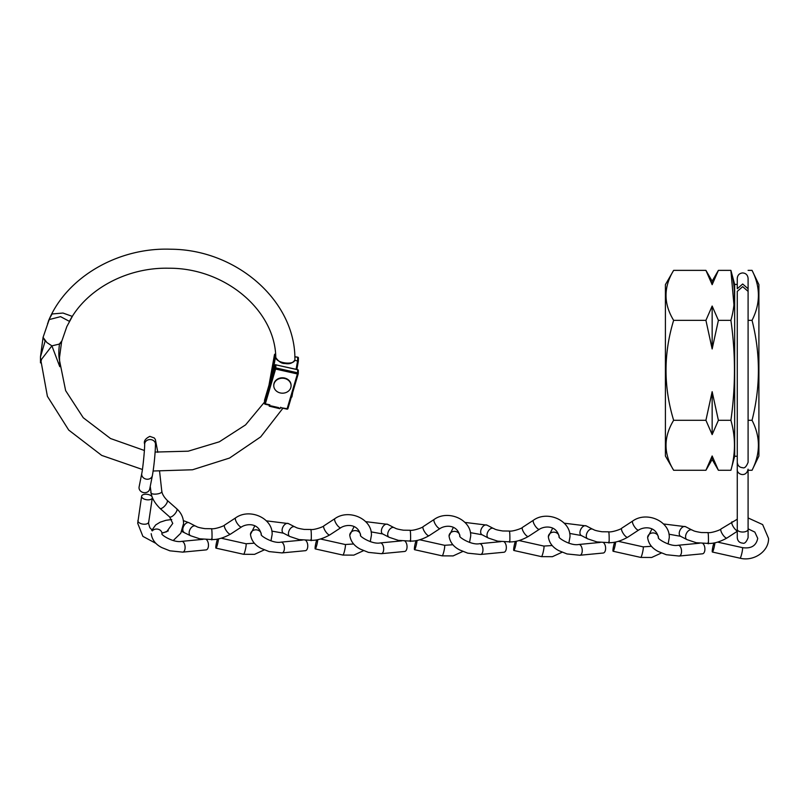 <?xml version="1.0" encoding="UTF-8"?>
<svg xmlns="http://www.w3.org/2000/svg" width="809" height="809" viewBox="0 0 809 809"><rect width="100%" height="100%" fill="white"/><g stroke="black" fill="none" stroke-linecap="round" stroke-linejoin="round"><path stroke-width="1.21" d="M665.413 284.626L665.413 456.023L673.644 470.272C663.491 453.657 663.491 437.002 673.644 420.296C663.491 386.884 663.491 353.563 673.644 320.344C663.491 303.729 663.491 287.064 673.644 270.368L665.413 284.626M730.901 470.272L734.663 456.236L734.663 284.404L730.901 270.368C735.634 287.023 735.634 303.688 730.901 320.344C735.634 353.553 735.634 386.874 730.901 420.296C735.634 436.961 735.634 453.616 730.901 470.272L718.392 470.272L712.153 455.973L712.153 459.482L705.923 470.272L673.644 470.272M712.153 281.158L705.923 270.368L712.153 284.677L712.153 281.158L718.392 270.368L730.901 270.368L733.935 304.831M734.663 456.236L737.272 456.236L737.272 537.712C737.646 541.049 739.456 542.859 742.682 543.122C744.563 543.901 746.363 542.091 748.092 537.712L748.092 529.389A5.41 2.639 180 0 1 742.682 532.029A5.41 2.639 180 0 1 737.272 529.389M734.663 284.404L737.272 284.404M752.046 470.272C760.521 453.495 760.521 436.83 752.046 420.296C760.521 386.955 760.521 353.644 752.046 320.344C760.521 303.557 760.521 286.902 752.046 270.368L758.903 284.626L758.903 456.023L752.046 470.272L748.082 470.272L748.092 529.389M752.046 270.368L748.082 270.368M748.082 291.088L748.082 289.035M752.046 320.344L748.082 320.344M752.046 420.296L748.082 420.296M705.923 270.368L673.644 270.368M705.923 470.272L712.153 455.973L718.392 470.272L712.153 459.482M730.901 420.296L718.392 420.296L712.153 391.687L705.923 420.296L712.153 434.605L718.392 420.296M705.923 420.296L673.644 420.296M730.901 320.344L718.392 320.344L712.153 306.035L705.923 320.344L712.153 348.962L718.392 320.344M705.923 320.344L673.644 320.344M712.153 284.677L718.392 270.368M712.153 391.687L712.153 434.605M712.153 306.035L712.153 348.962M748.092 288.732L742.682 284.01L737.272 288.732L737.272 278.347C737.596 275.06 739.396 273.26 742.682 272.936C745.908 273.199 747.708 274.999 748.092 278.347L748.092 288.732M742.682 286.649L737.272 291.371L737.272 462.293C737.646 465.64 739.456 467.44 742.682 467.703C744.563 468.482 746.363 466.682 748.092 462.293L748.092 291.371L742.682 286.649M43.069 337.404L46.892 342.541L51.907 345.858L41.633 359.186L40.48 362.877L40.48 356.799L43.069 337.404M294.719 360.349A0.87 0.748 -167.3 0 0 294.83 360.096C292.555 363.251 289.339 364.374 285.173 363.484C281.957 363.787 278.832 361.845 275.829 357.649L275.788 357.335C275.06 310.413 225.165 267.86 168.757 268.224C126.861 267.223 86.239 289.298 69.422 321.375L60.584 316.653L49.309 319.555L47.549 323.651M275.829 357.649A0.87 0.738 -10.1 0 1 275.818 357.568L275.818 357.568C276.314 363.211 294.152 365.466 294.85 359.944L294.678 360.329M294.891 360.015L294.911 359.681C295.598 301.13 236.703 249.526 170.871 249.223C117.993 247.18 66.156 277.335 48.297 321.406M61.595 341.803L59.522 357.406L59.765 366.679L51.907 345.858L57.621 344.492C60.2 343.987 61.545 342.925 61.656 341.307M297.631 357.254L297.682 357.254A0.87 0.748 -178.9 0 1 298.42 358.013A0.87 0.748 -178.9 0 0 298.42 358.013L298.349 361.158L297.621 360.733L297.682 357.254L294.83 356.86M294.769 360.339L298.359 361.117L296.863 369.46L298.349 361.158M275.576 354.18L275.839 357.709M272.694 372.555L275.384 357.639L274.403 357.831L274.463 354.787L269.003 385.054M40.48 356.85L45.112 341.196L43.099 337.262L49.521 318.625L52.079 313.973L62.991 313.043L72.345 316.4L66.844 326.553L61.636 341.651M281.35 407.766L287.144 408.727L297.399 373.96L275.596 369.056L265.332 403.822L269.893 404.844A112.249 97.06 1.1 0 1 269.195 406.148L271.045 405.885L278.478 407.554L279.904 408.727A123.201 106.525 -178.9 0 0 280.652 407.271L281.35 407.766M279.904 408.727L269.195 406.148M269.893 404.844L268.487 404.864L269.893 404.844M61.696 341.145L59.502 343.805C58.612 350.671 58.602 356.152 59.482 360.238L65.64 390.636L83.256 417.737L110.509 438.518L144.386 450.482M271.045 405.885L278.478 407.554M265.19 400.637L264.563 400.152L264.503 403.195L274.767 368.429L274.817 365.385L264.563 400.152L265.19 400.637L264.563 400.152M273.776 385.458A8.656 7.483 1.1 0 1 282.624 378.218A8.656 7.483 1.1 0 1 291.088 385.863A8.656 7.483 1.1 0 1 291.078 385.954A8.656 7.483 1.1 0 1 282.24 393.184A8.656 7.483 1.1 0 1 273.776 385.539A8.656 7.483 1.1 0 1 273.776 385.458M273.786 385.195A8.656 7.483 1.1 0 1 273.786 385.114A8.656 7.483 1.1 0 1 273.786 385.023A8.656 7.483 1.1 0 1 282.624 377.793A8.656 7.483 1.1 0 1 291.088 385.428A8.656 7.483 1.1 0 1 291.088 385.519M161.669 490.305L161.729 490.76C163.681 494.279 149.119 495.705 150.98 491.811L151.01 492.125C151.445 497.343 154.428 502.753 159.949 508.365A5.41 1.972 131.5 0 0 159.98 508.396A5.41 1.972 131.5 0 0 164.308 506.414A5.41 1.972 131.5 0 0 167.433 501.095A5.41 1.972 131.5 0 0 167.17 500.316A5.41 1.972 131.5 0 0 167.139 500.286M152.325 497.636A5.41 2.73 8.6 0 0 147.167 494.299A5.41 2.73 8.6 0 0 141.615 496.22A5.41 2.73 8.6 0 0 141.595 496.423A5.41 2.73 8.6 0 0 146.753 499.76A5.41 2.73 8.6 0 0 152.304 497.838A5.41 2.73 8.6 0 0 152.325 497.636M139.108 486.907A5.41 4.702 11.2 0 0 144.72 492.691A5.41 4.702 11.2 0 0 149.726 489.01L152.385 475.561A5.41 4.702 11.2 0 1 147.39 479.241A5.41 4.702 11.2 0 1 146.763 479.211A5.41 4.702 11.2 0 1 141.777 473.457L139.108 486.907M161.709 490.527L159.606 471.546M270.975 540.857L272.127 534.516C272.946 518.053 249.536 507.809 235.611 517.871L224.629 525.051A5.41 1.679 56.8 0 0 224.629 525.051A5.41 1.679 56.8 0 0 224.315 525.87A5.41 1.679 56.8 0 0 226.833 531.422A5.41 1.679 56.8 0 0 230.525 534.122C223.517 537.995 217.287 539.795 211.837 539.532L199.813 538.814L190.57 535.73A5.41 3.287 117.4 0 1 190.489 535.689L181.752 531.422M211.624 538.774C212.1 543.709 212.211 531.088 211.705 529.47L211.483 528.712C214.81 529.369 224.528 525.89 224.659 525.031M195.465 526.083A5.41 3.287 117.4 0 0 195.373 526.032A5.41 3.287 117.4 0 0 193.017 526.224A5.41 3.287 117.4 0 0 189.144 532.797A5.41 3.287 117.4 0 0 190.489 535.689M230.525 534.122A5.41 1.679 56.8 0 0 230.545 534.112L241.537 526.932C246.765 523.524 258.698 522.644 261.307 534.466C259.446 535.174 272.825 543.921 280.986 542.141L302.364 540.099M217.49 539.077A5.41 0.678 -77.4 0 0 215.801 547.359A5.41 0.678 -77.4 0 0 215.973 548.138A5.41 0.678 -77.4 0 0 217.368 544.791A5.41 0.678 -77.4 0 0 218.481 538.895M151.202 533.667C152.041 539.815 155.621 544.477 161.921 547.642L169.87 550.818L182.723 552.132L206.093 549.898A5.41 2.872 -95.5 0 0 208.317 546.914A5.41 2.872 -95.5 0 0 206.416 539.593M469.544 542.414L470.696 536.074C471.516 519.611 448.115 509.367 434.18 519.429L423.198 526.608A5.41 1.679 56.8 0 0 423.198 526.608A5.41 1.679 56.8 0 0 422.885 527.428A5.41 1.679 56.8 0 0 425.413 532.989A5.41 1.679 56.8 0 0 429.094 535.679C422.086 539.552 415.856 541.363 410.406 541.09L398.382 540.372L389.139 537.287A5.41 3.287 117.4 0 1 389.058 537.247L382.718 533.96L371.109 531.877M410.193 540.341C410.669 545.266 410.78 532.646 410.274 531.028L410.052 530.269C413.379 530.926 423.097 527.458 423.228 526.598M394.034 527.64A5.41 3.287 117.4 0 0 393.943 527.599A5.41 3.287 117.4 0 0 391.586 527.792A5.41 3.287 117.4 0 0 387.713 534.365A5.41 3.287 117.4 0 0 389.058 537.247M429.094 535.679A5.41 1.679 56.8 0 0 429.124 535.669L440.106 528.489C445.334 525.081 457.267 524.202 459.876 536.033A5.41 4.652 0.2 0 0 455.073 531.402A5.41 4.652 0.2 0 0 449.207 534.941A5.41 4.652 0.2 0 0 449.056 535.983A5.41 4.652 0.2 0 0 449.056 536.003C449.905 542.151 453.475 546.813 459.775 549.978L467.723 553.164L480.576 554.468A5.41 2.872 -95.5 0 0 482.69 552.021A5.41 2.872 -95.5 0 0 482.811 551.475A5.41 2.872 -95.5 0 0 479.555 543.699L500.933 541.656M416.059 540.634A5.41 0.678 -77.4 0 0 414.37 548.917A5.41 0.678 -77.4 0 0 414.542 549.695A5.41 0.678 -77.4 0 0 415.937 546.358A5.41 0.678 -77.4 0 0 417.05 540.452M360.592 535.214A5.41 4.652 0.2 0 0 355.788 530.623A5.41 4.652 0.2 0 0 349.923 534.162A5.41 4.652 0.2 0 0 349.771 535.204A5.41 4.652 0.2 0 1 349.771 535.204C350.61 541.373 354.19 546.035 360.49 549.2L368.439 552.385L381.292 553.69L404.662 551.465A5.41 2.872 -95.5 0 0 406.887 548.472A5.41 2.872 -95.5 0 0 404.985 541.15M310.909 539.552C311.384 544.487 311.495 531.867 310.99 530.249L310.767 529.49C314.094 530.148 323.812 526.669 323.944 525.81A5.41 1.679 56.8 0 0 323.913 525.83A5.41 1.679 56.8 0 0 323.6 526.649A5.41 1.679 56.8 0 0 326.128 532.211A5.41 1.679 56.8 0 0 329.809 534.901C322.801 538.774 316.572 540.574 311.121 540.311L299.097 539.593L289.855 536.509A5.41 3.287 117.4 0 1 289.774 536.468L283.433 533.171L271.824 531.098M294.749 526.861A5.41 3.287 117.4 0 0 294.658 526.811A5.41 3.287 117.4 0 0 292.302 527.003A5.41 3.287 117.4 0 0 288.429 533.576A5.41 3.287 117.4 0 0 289.774 536.468M329.809 534.901A5.41 1.679 56.8 0 0 329.839 534.891L340.822 527.711C346.05 524.303 357.983 523.423 360.592 535.245L360.581 535.204C358.731 535.952 372.11 544.7 380.27 542.92L401.648 540.877M316.774 539.856A5.41 0.678 -77.4 0 0 315.085 548.138A5.41 0.678 -77.4 0 0 315.257 548.917A5.41 0.678 -77.4 0 0 316.653 545.569A5.41 0.678 -77.4 0 0 317.765 539.674M261.307 534.496L261.297 534.425A5.41 4.652 0.2 0 0 256.504 529.844A5.41 4.652 0.2 0 0 250.628 533.384A5.41 4.652 0.2 0 0 250.487 534.425A5.41 4.652 0.2 0 1 250.487 534.425C251.326 540.594 254.906 545.256 261.206 548.421L269.154 551.596L282.007 552.911L305.377 550.686A5.41 2.872 -95.5 0 0 307.602 547.693A5.41 2.872 -95.5 0 0 305.701 540.372M310.767 529.49L304.224 529.42C295.184 527.994 296.428 527.306 294.658 526.811M509.478 541.12C509.953 546.045 510.064 533.424 509.559 531.806L509.336 531.048C512.663 531.705 522.381 528.237 522.513 527.377A5.41 1.679 56.8 0 0 522.483 527.387A5.41 1.679 56.8 0 0 522.169 528.206A5.41 1.679 56.8 0 0 524.697 533.768A5.41 1.679 56.8 0 0 528.378 536.458C521.37 540.331 515.151 542.141 509.69 541.868L497.666 541.15L488.424 538.066A5.41 3.287 117.4 0 1 488.343 538.025L482.002 534.739L470.393 532.656M493.318 528.419A5.41 3.287 117.4 0 0 493.227 528.378A5.41 3.287 117.4 0 0 490.871 528.57A5.41 3.287 117.4 0 0 486.998 535.143A5.41 3.287 117.4 0 0 488.343 538.025M528.378 536.458A5.41 1.679 56.8 0 0 528.408 536.448L539.391 529.268C544.619 525.86 556.552 524.98 559.161 536.812L559.161 536.761C557.3 537.51 570.679 546.267 578.839 544.477L600.217 542.434M515.353 541.413A5.41 0.678 -77.4 0 0 513.654 549.695A5.41 0.678 -77.4 0 0 513.826 550.474A5.41 0.678 -77.4 0 0 515.222 547.137A5.41 0.678 -77.4 0 0 516.334 541.231M480.576 554.468L503.946 552.244A5.41 2.872 -95.5 0 0 506.181 549.25A5.41 2.872 -95.5 0 0 504.27 541.939M509.336 531.048L502.793 530.977C493.763 529.551 494.997 528.864 493.227 528.378M608.762 541.899C609.238 546.823 609.349 534.213 608.843 532.585L608.631 531.826C611.958 532.484 621.666 529.015 621.797 528.156A5.41 1.679 56.8 0 0 621.767 528.166A5.41 1.679 56.8 0 0 621.454 528.985A5.41 1.679 56.8 0 0 623.982 534.547A5.41 1.679 56.8 0 0 627.663 537.237C620.665 541.11 614.436 542.92 608.975 542.657L596.951 541.929L587.708 538.845A5.41 3.287 117.4 0 1 587.627 538.804L581.287 535.518L569.678 533.434M592.603 529.197A5.41 3.287 117.4 0 0 592.512 529.157A5.41 3.287 117.4 0 0 590.155 529.349A5.41 3.287 117.4 0 0 586.282 535.922A5.41 3.287 117.4 0 0 587.627 538.804M627.663 537.237A5.41 1.679 56.8 0 0 627.693 537.227L638.675 530.047C643.903 526.649 655.836 525.759 658.445 537.591A5.41 4.652 0.2 0 0 653.652 532.959A5.41 4.652 0.2 0 0 647.776 536.498A5.41 4.652 0.2 0 0 647.625 537.55A5.41 4.652 0.2 0 0 647.625 537.57C648.474 543.719 652.044 548.371 658.344 551.536L666.292 554.721L679.155 556.036A5.41 2.872 -95.5 0 0 681.259 553.578A5.41 2.872 -95.5 0 0 681.38 553.043A5.41 2.872 -95.5 0 0 678.124 545.256L699.502 543.223M614.638 542.192A5.41 0.678 -77.4 0 0 612.939 550.484A5.41 0.678 -77.4 0 0 613.111 551.253A5.41 0.678 -77.4 0 0 614.506 547.915A5.41 0.678 -77.4 0 0 615.619 542.02M559.161 536.782A5.41 4.652 0.2 0 0 554.367 532.18A5.41 4.652 0.2 0 0 548.492 535.72A5.41 4.652 0.2 0 0 548.34 536.761A5.41 4.652 0.2 0 1 548.34 536.761C549.19 542.93 552.759 547.592 559.059 550.757L567.008 553.943L579.871 555.257L603.231 553.022A5.41 2.872 -95.5 0 0 605.466 550.029A5.41 2.872 -95.5 0 0 603.554 542.718M608.631 531.826L602.078 531.756C593.048 530.33 594.281 529.642 592.512 529.157M737.272 519.216L721.052 528.944A5.41 1.679 56.8 0 0 721.052 528.944A5.41 1.679 56.8 0 0 720.738 529.774A5.41 1.679 56.8 0 0 723.266 535.325A5.41 1.679 56.8 0 0 726.947 538.025C719.949 541.899 713.72 543.699 708.259 543.436L696.236 542.718L686.993 539.623A5.41 3.287 117.4 0 1 686.912 539.583L680.571 536.296L668.962 534.213M708.047 542.677C708.522 547.612 708.633 534.992 708.128 533.364L707.905 532.605C711.242 533.262 720.95 529.794 721.082 528.934M691.887 529.976A5.41 3.287 117.4 0 0 691.796 529.935A5.41 3.287 117.4 0 0 689.44 530.128A5.41 3.287 117.4 0 0 685.567 536.701A5.41 3.287 117.4 0 0 686.912 539.583M726.947 538.025A5.41 1.679 56.8 0 0 726.978 538.005L737.272 531.28M713.922 542.97A5.41 0.678 -77.4 0 0 712.223 551.263A5.41 0.678 -77.4 0 0 712.395 552.031A5.41 0.678 -77.4 0 0 713.791 548.694A5.41 0.678 -77.4 0 0 714.903 542.799M679.155 556.036L702.515 553.801A5.41 2.872 -95.5 0 0 704.75 550.808A5.41 2.872 -95.5 0 0 702.839 543.496M270.267 380.786L274.403 357.831M292.696 392.557L291.402 396.966M296.084 369.288L297.621 360.733M275.566 354.059L275.434 354.049A0.87 0.87 0 0 0 274.463 354.747L274.463 354.787A0.87 0.748 -178.9 0 1 275.444 354.16L275.384 354.16M269.003 385.084L274.484 354.686M291.938 396.734A0.87 0.748 1.1 0 1 291.311 397.239M275.818 367.893L297.621 372.807L297.682 369.764L275.869 364.849L275.818 367.893A0.87 0.748 -178.9 0 0 274.767 368.429L275.596 369.056L275.818 367.893M298.218 373.829L287.984 408.484L298.248 373.718A0.87 0.748 1.1 0 0 298.278 373.546L298.329 370.502A0.87 0.748 -178.9 0 0 297.682 369.764L297.581 369.743M274.888 365.243L264.543 400.192L264.472 403.367A0.87 0.748 1.1 0 0 265.13 404.116L264.503 403.195A0.87 0.748 1.1 0 0 264.472 403.367A0.87 0.87 0 0 0 265.15 404.227L269.013 405.097M280.915 407.776L286.962 409.142A0.87 0.87 0 0 0 287.984 408.545L286.932 409.02M274.817 365.385A0.87 0.748 1.1 0 1 275.869 364.849L275.849 364.738A0.87 0.87 0 0 0 274.827 365.334L274.817 365.385M287.923 408.636A0.87 0.748 1.1 0 1 287.033 409.041M275.778 364.839L297.661 369.642A0.87 0.87 0 0 1 298.329 370.502A0.87 0.748 -178.9 0 1 298.309 370.674M297.399 373.96L298.238 373.778A0.87 0.87 0 0 0 298.278 373.546A0.87 0.748 1.1 0 0 297.621 372.807L297.399 373.96M137.955 520.379A5.41 2.73 8.6 0 0 137.904 520.581A5.41 2.73 8.6 0 0 137.894 520.784A5.41 2.73 8.6 0 0 143.041 524.131A5.41 2.73 8.6 0 0 148.603 522.209A5.41 2.73 8.6 0 0 148.623 522.007M173.227 540.523L180.781 533.212L183.572 523.474C183.491 517.73 181.216 512.835 176.777 508.8A5.41 1.972 131.5 0 1 177.06 509.609A5.41 1.972 131.5 0 1 173.935 514.928A5.41 1.972 131.5 0 1 169.607 516.911L172.752 523.423L166.644 531.766L162.113 532.969M157.826 452.332L155.368 439.479L154.256 437.952L149.847 436.375C145.286 438.62 143.557 441.229 144.669 444.192A5.41 4.652 0.2 0 1 149.453 439.59A5.41 4.652 0.2 0 1 150.686 439.59A5.41 4.652 0.2 0 1 155.49 444.242L155.419 443.504M264.26 549.887L254.542 554.347L243.64 554.296A5.41 0.678 -77.4 0 0 245.147 550.524A5.41 0.678 -77.4 0 0 246.158 544.508A5.41 0.678 -77.4 0 0 245.987 543.739L221.292 538.228M235.611 517.871A5.41 1.679 56.8 0 0 235.298 518.69A5.41 1.679 56.8 0 0 237.846 524.283A5.41 1.679 56.8 0 0 241.537 526.932M195.424 526.052L189.124 522.786A5.41 3.287 117.4 0 0 185.049 524.192A5.41 3.287 117.4 0 0 182.804 529.511A5.41 3.287 117.4 0 0 184.149 532.393M152.274 530.906A5.41 4.652 0.2 0 1 158.291 529.268A5.41 4.652 0.2 0 1 162.022 533.657C160.162 534.395 173.541 543.142 181.701 541.363L203.079 539.32M182.723 552.132A5.41 2.872 -95.5 0 0 184.836 549.675A5.41 2.872 -95.5 0 0 184.958 549.139A5.41 2.872 -95.5 0 0 181.701 541.363M462.829 551.445L453.111 555.914L442.21 555.854A5.41 0.678 -77.4 0 0 443.716 552.082A5.41 0.678 -77.4 0 0 444.728 546.075A5.41 0.678 -77.4 0 0 444.556 545.296L419.861 539.795M434.18 519.429A5.41 1.679 56.8 0 0 433.867 520.248A5.41 1.679 56.8 0 0 436.415 525.84A5.41 1.679 56.8 0 0 440.106 528.489M393.993 527.62L387.693 524.353A5.41 3.287 117.4 0 0 383.618 525.749A5.41 3.287 117.4 0 0 381.373 531.068A5.41 3.287 117.4 0 0 382.718 533.96M381.292 553.69A5.41 2.872 -95.5 0 0 383.405 551.242A5.41 2.872 -95.5 0 0 383.527 550.696A5.41 2.872 -95.5 0 0 380.27 542.92M363.544 550.666L353.826 555.126L342.925 555.075A5.41 0.678 -77.4 0 0 344.432 551.303A5.41 0.678 -77.4 0 0 345.443 545.286A5.41 0.678 -77.4 0 0 345.271 544.518L320.576 539.016M370.259 541.636L371.412 535.295C372.231 518.832 348.821 508.588 334.896 518.65A5.41 1.679 56.8 0 0 334.582 519.469A5.41 1.679 56.8 0 0 337.131 525.061A5.41 1.679 56.8 0 0 340.822 527.711M294.709 526.831L288.409 523.575A5.41 3.287 117.4 0 0 284.333 524.97A5.41 3.287 117.4 0 0 282.088 530.289A5.41 3.287 117.4 0 0 283.433 533.171M282.007 552.911A5.41 2.872 -95.5 0 0 284.121 550.454A5.41 2.872 -95.5 0 0 284.242 549.918A5.41 2.872 -95.5 0 0 280.986 542.141M562.113 552.234L552.395 556.693L541.494 556.643A5.41 0.678 -77.4 0 0 543.001 552.86A5.41 0.678 -77.4 0 0 544.022 546.854A5.41 0.678 -77.4 0 0 543.84 546.075L519.145 540.574M568.828 543.193L569.981 536.852C570.8 520.389 547.4 510.145 533.465 520.207A5.41 1.679 56.8 0 0 533.151 521.036A5.41 1.679 56.8 0 0 535.7 526.619A5.41 1.679 56.8 0 0 539.391 529.268M493.278 528.398L486.978 525.132A5.41 3.287 117.4 0 0 482.902 526.528A5.41 3.287 117.4 0 0 480.657 531.857A5.41 3.287 117.4 0 0 482.002 534.739M661.398 553.012L651.68 557.472L640.779 557.421A5.41 0.678 -77.4 0 0 642.285 553.639A5.41 0.678 -77.4 0 0 643.307 547.632A5.41 0.678 -77.4 0 0 643.125 546.854L618.43 541.352M668.113 543.972L669.265 537.631C670.085 521.168 646.684 510.924 632.749 520.996A5.41 1.679 56.8 0 0 632.436 521.815A5.41 1.679 56.8 0 0 634.984 527.407A5.41 1.679 56.8 0 0 638.675 530.047M592.562 529.177L586.262 525.911A5.41 3.287 117.4 0 0 582.187 527.306A5.41 3.287 117.4 0 0 579.942 532.635A5.41 3.287 117.4 0 0 581.287 535.518M579.871 555.257A5.41 2.872 -95.5 0 0 581.974 552.8A5.41 2.872 -95.5 0 0 582.096 552.264A5.41 2.872 -95.5 0 0 578.839 544.477M748.092 517.942L762.644 524.586L768.55 538.41C768.924 551.485 753.675 561.699 740.063 558.2A5.41 0.678 -77.4 0 0 741.57 554.418A5.41 0.678 -77.4 0 0 742.591 548.411A5.41 0.678 -77.4 0 0 742.409 547.632L717.714 542.131M732.034 521.775A5.41 1.679 56.8 0 0 731.72 522.594A5.41 1.679 56.8 0 0 733.712 527.397A5.41 1.679 56.8 0 0 737.272 530.866M691.847 529.956L685.547 526.689A5.41 3.287 117.4 0 0 681.471 528.085A5.41 3.287 117.4 0 0 679.226 533.414A5.41 3.287 117.4 0 0 680.571 536.296M737.272 461.13L737.272 469.18C736.362 474.175 746.161 478.22 748.092 469.18M294.82 356.749L297.672 357.143A0.87 0.87 0 0 1 298.42 358.013M291.28 397.361A0.87 0.87 0 0 0 291.958 396.663L292.706 392.537M40.45 358.134L47.397 396.309L68.714 430.064L101.712 455.406L142.424 469.483M153.134 471.01L192.522 469.776L229.554 458.046L260.69 436.88L282.907 408.232M155.116 452.069L188.204 451.189L219.33 441.805L245.572 424.887L264.503 402.124M152.304 497.838L148.522 523.322L149.837 527.701L152.598 530.562M141.615 496.22L137.702 523.271L142.89 536.357L156.006 543.436M155.49 444.242C155.318 451.361 154.327 464.568 152.385 475.561M151 492.044L150.241 486.391M176.777 508.8L167.16 500.306C163.711 496.797 161.881 493.51 161.699 490.456M144.669 444.192C144.73 449.723 142.89 468.269 141.777 473.457M169.607 516.911L159.98 508.396M189.124 522.786L183.37 520.622M171.73 519.52L165.946 520.298L160.202 522.159L155.692 524.93L151.748 530.441M168.282 530.866L163.175 532.828M245.987 543.739L254.279 543.193M243.64 554.296L215.973 548.138M211.483 528.712L204.94 528.641C195.899 527.215 197.133 526.528 195.373 526.032M387.693 524.353L365.668 521.633M354.079 526.649L349.771 535.174M444.556 545.296L452.848 544.75M442.21 555.854L414.542 549.695M410.052 530.269L403.509 530.198C394.479 528.773 395.712 528.085 393.943 527.599M288.409 523.575L266.383 520.844M254.795 525.86L250.487 534.395M334.896 518.65L323.913 525.83M345.271 544.518L353.563 543.972M342.925 555.075L315.257 548.917M486.978 525.132L464.953 522.412M453.364 527.428L449.056 535.962M459.876 536.054L459.866 535.983C458.015 536.731 471.394 545.488 479.555 543.699M533.465 520.207L522.483 527.387M543.84 546.075L552.132 545.529M541.494 556.643L513.826 550.474M586.262 525.911L564.237 523.19M552.648 528.206L548.34 536.741M632.749 520.996L621.767 528.166M643.125 546.854L651.417 546.308M640.779 557.421L613.111 551.253M748.092 528.853L754.837 532.089L757.73 538.369C756.203 545.812 751.096 548.896 742.409 547.632M685.547 526.689L663.522 523.969M651.933 528.985L647.625 537.52M658.445 537.611L658.445 537.54C656.584 538.298 669.963 547.046 678.124 545.256M740.063 558.2L712.395 552.031M707.905 532.605L701.363 532.534C692.332 531.109 693.566 530.421 691.796 529.935"/></g></svg>
